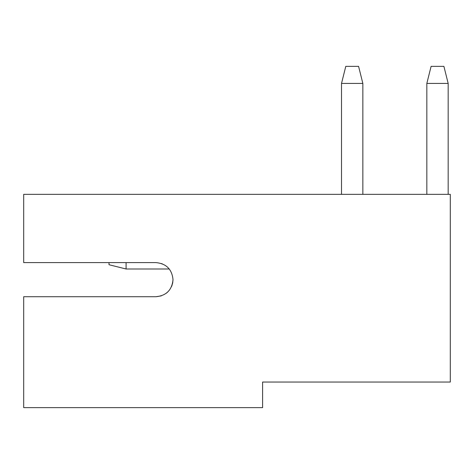 <?xml version="1.0" encoding="UTF-8"?>
<svg xmlns="http://www.w3.org/2000/svg" width="474" height="474" viewBox="0 0 474 474"><rect width="100%" height="100%" fill="white"/><g stroke="black" fill="none" stroke-linecap="round" stroke-linejoin="round"><path stroke-width="0.71" d="M171.979 285.496L172.103 285.147M166.267 293.246L167.541 292.18M450.3 194.34L23.7 194.34L23.7 262.596L155.946 262.596C166.309 263.609 171.997 269.297 173.01 279.66C171.997 290.023 166.309 295.711 155.946 296.724L23.7 296.724L23.7 407.64L262.596 407.64L262.596 382.044L450.3 382.044L450.3 194.34M162.061 263.728L161.699 263.597M362.847 194.34L362.847 83.424L341.517 83.424L345.783 66.36L358.581 66.36L362.847 83.424M341.517 194.34L341.517 83.424M155.946 296.724L161.219 295.889M171.535 286.598L172.684 282.99L173.01 279.66M169.265 268.995L126.084 268.995L126.084 262.596M109.02 262.596L109.02 264.729L126.084 268.995M448.167 194.34L448.167 83.424L426.837 83.424L426.837 194.34M448.167 83.424L443.901 66.36L431.103 66.36L426.837 83.424"/></g></svg>
